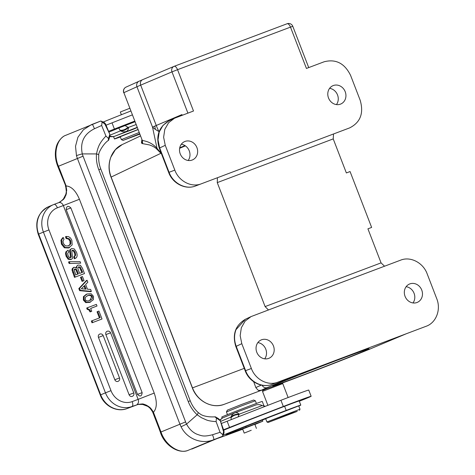 <?xml version="1.0" encoding="UTF-8"?>
<svg xmlns="http://www.w3.org/2000/svg" width="475" height="475" viewBox="0 0 475 475"><rect width="100%" height="100%" fill="white"/><g stroke="black" fill="none" stroke-linecap="round" stroke-linejoin="round"><path stroke-width="0.71" d="M132.282 114.914A129.841 2.031 158.9 0 0 112.023 122.853A44.46 0.695 -21.1 0 1 106.02 125.204M109.654 133.932L104.91 124.123L105.509 123.904L109.826 134.372L109.677 136.895L108.692 140.077M105.509 123.904L104.215 122.455L100.807 121.018L91.378 124.664L83.41 129.746L77.912 137.245L75.525 146.264L76.469 155.663A4.429 0.321 164.2 0 1 82.3 153.9C79.919 142.357 83.962 133.974 94.43 128.749L101.668 125.477L102.095 121.98L100.789 121.024M108.538 131.355A44.46 0.695 158.9 0 0 114.392 129.058A129.841 2.031 -21.1 0 1 134.674 121.113M109.974 135.203L120.496 130.827A8.859 6.769 -41.2 0 0 128.559 127.377A8.859 4.643 69.5 0 1 126.427 131.379A8.859 7.547 -112.6 0 1 120.496 130.827L118.697 128.054L108.87 132.133M118.697 128.054L134.93 121.784M137.186 127.627A48.397 0.754 158.9 0 0 135.143 128.47L132.543 129.55A8.859 4.637 -110.5 0 1 132.46 129.58A8.859 4.637 -110.5 0 1 132.382 129.61M136.01 124.581L128.559 127.377L128.054 127.199C125.608 126.237 124.949 125.537 126.089 125.097M109.933 136.01A8.859 7.547 67.4 0 0 114.974 136.135L114.974 136.135A8.859 4.637 69.5 0 1 114.897 136.165A8.859 4.637 69.5 0 1 114.712 136.224M141.865 139.745L141.467 142.933L142.185 143.593L142.292 140.404L123.868 92.667L142.292 140.404L142.666 143.634L149.536 144.952C153.116 146.223 155.699 147.773 157.29 149.619L161.488 153.858M174.83 170.121L169.07 172.294C173.054 183.439 185.761 189.994 195.569 185.968C185.404 190.095 172.615 183.498 168.672 172.478L159.279 148.141L165.258 145.32L174.83 170.121C178.838 181.26 191.532 187.815 201.335 183.795L217.431 177.727L217.265 182.608L333.224 138.902L346.364 172.947L350.069 171.552L371.634 227.43L367.923 228.825L381.063 262.877L265.103 306.583L268.458 309.967L251.043 316.593L245.142 321.076L241.336 327.732L240.166 335.635L241.799 343.68L251.37 368.481C255.378 379.62 268.078 386.169 277.875 382.155L406.386 333.717M333.224 138.902L333.521 133.974L343.538 130.197M308.72 67.587L292.79 26.303L290.486 27.122L306.434 68.448L324.11 61.786C335.843 58.757 344.678 63.318 350.615 75.46L360.181 100.261C363.939 113.228 360.418 122.443 349.624 127.906L211.648 179.906M165.258 145.32L163.626 137.251L164.795 129.366L168.589 122.728L174.503 118.233L193.497 111.013L177.549 69.688L171.986 71.873A4.429 3.996 -113 0 1 173.993 66.381L173.993 66.381A4.429 3.996 -113 0 1 174.129 66.328A4.429 1.983 69.3 0 1 174.159 66.316A4.429 1.983 69.3 0 1 175.887 66.993A4.429 1.983 69.3 0 1 177.549 69.688L290.486 27.122A4.429 1.983 -110.7 0 0 288.824 24.427A4.429 1.983 -110.7 0 0 287.096 23.75A4.429 1.983 -110.7 0 0 287.066 23.762L174.194 66.304M180.239 153.882A9.969 8.912 67.1 0 0 192.458 159.921A9.969 8.912 67.1 0 0 196.917 147.594A9.969 8.912 67.1 0 0 184.704 141.556A9.969 8.912 67.1 0 0 180.239 153.882M328.522 97.992A9.969 8.912 67.1 0 0 340.741 104.031A9.969 8.912 67.1 0 0 345.206 91.705A9.969 8.912 67.1 0 0 332.987 85.666A9.969 8.912 67.1 0 0 328.522 97.992M217.265 182.608L265.103 306.583M253.68 381.728L255.882 387.683A68.038 1.063 -21.1 0 1 261.369 385.094M140.41 135.987L122.223 144.572L115.425 149.631L110.883 157.094C108.514 163.578 108.597 170.24 111.138 177.074L192.476 387.879C195.189 394.648 199.613 399.671 205.746 402.954C211.957 406.048 218.138 406.493 224.283 404.29L260.965 390.462M373.962 347.356A4.429 3.925 67.2 0 1 373.837 347.409A4.429 3.925 67.2 0 1 373.712 347.457L406.357 333.729L426.164 326.26C436.175 322.81 441.239 309.569 436.721 298.621L427.156 273.82C423.142 262.675 410.447 256.126 400.651 260.146L384.548 266.214L381.063 262.877M277.762 383.604A51.609 0.808 158.9 0 0 272.804 385.89A51.609 0.808 158.9 0 0 299.666 376.313A51.609 0.808 158.9 0 0 364.141 351.049A51.609 0.808 158.9 0 0 369.093 348.733A51.609 0.808 158.9 0 0 342.243 358.334A51.609 0.808 158.9 0 0 277.762 383.604M251.37 368.481L245.605 370.654C249.595 381.793 262.301 388.348 272.11 384.328L297.683 374.686L267.271 387.576A63.608 0.992 -21.1 0 0 294.714 378.403A63.608 0.992 -21.1 0 0 373.712 347.457M245.213 370.838L235.82 346.501L236.217 346.317L245.605 370.654L245.213 370.838C249.155 381.853 261.945 388.455 272.11 384.328L290.67 377.328M257.854 342.594A9.969 8.912 -112.9 0 1 265.786 349.19A9.969 8.912 -112.9 0 1 264.706 358.833M241.799 343.68L236.217 346.317C234.098 340.622 234.021 335.077 235.992 329.674L245.456 319.23L250.871 316.677M384.548 266.214L268.458 309.967M405.062 296.347A9.969 8.912 67.1 0 0 417.282 302.385A9.969 8.912 67.1 0 0 421.747 290.059A9.969 8.912 67.1 0 0 409.527 284.02A9.969 8.912 67.1 0 0 405.062 296.347M256.779 352.236A9.969 8.912 67.1 0 0 268.993 358.275A9.969 8.912 67.1 0 0 273.457 345.948A9.969 8.912 67.1 0 0 261.244 339.91A9.969 8.912 67.1 0 0 256.779 352.236M406.137 286.704A9.969 8.912 -112.9 0 1 414.069 293.301A9.969 8.912 -112.9 0 1 412.995 302.943M142.185 143.593L142.666 143.634M161.286 153.336L157.296 148.681C157.261 148.141 152.831 144.168 150.45 143.147C148.788 142.12 146.068 141.206 142.292 140.404M157.29 149.619L152.517 127.098A66.453 1.039 -21.1 0 1 154.779 126.107A66.453 1.039 -21.1 0 1 156.257 125.477A66.453 59.927 67 0 0 158.876 131.462A66.453 30.727 167.5 0 1 155.414 129.408A66.453 30.727 167.5 0 1 152.517 127.098L136.948 86.759L123.868 92.667A4.429 4.269 65.7 0 1 126.035 87.115A4.429 4.429 0 0 0 123.726 92.744M168.672 172.478L169.07 172.294L159.677 147.957L158.038 139.917L159.196 132.02L163.002 125.364L168.922 120.87L174.331 118.317M329.597 88.35A9.969 8.912 -112.9 0 1 337.529 94.941A9.969 8.912 -112.9 0 1 336.454 104.583M195.569 185.968L201.335 183.795M181.313 144.24A9.969 8.912 -112.9 0 1 189.246 150.83A9.969 8.912 -112.9 0 1 188.171 160.473M161.15 153.176L111.019 177.127C105.895 164.641 111.097 149.471 122.253 144.56M155.414 129.408L154.779 126.107M244.257 368.363L192.357 387.933C197.155 401.274 212.432 409.141 224.283 404.29L261.606 390.218M266.73 388.675L263.013 390.242L262.503 391.394L282.756 383.574L281.895 383.194M223.541 429.768A44.46 0.695 158.9 0 0 229.52 427.423A129.841 2.031 -21.1 0 1 283.332 406.481A31.012 0.487 -21.1 0 1 297.219 401.197A31.012 0.487 -21.1 0 1 311.143 396.269L308.75 390.07A31.012 0.487 158.9 0 0 294.827 394.998A31.012 0.487 158.9 0 0 280.951 400.277A129.841 2.031 158.9 0 0 227.151 421.218A44.46 0.695 -21.1 0 1 221.267 423.522M191.805 449.065L222.454 436.329L213.809 439.666C201.519 444.849 186.711 438.698 181.082 426.764L186.562 424.11C189.264 429.174 192.838 432.588 197.285 434.352C202.231 435.985 203.698 436.887 212.509 434.75C213.578 437.522 214.011 439.161 213.809 439.666L187.762 450.484C179.491 454.035 165.573 445.663 160.989 431.977L185.588 421.901A22.153 18.863 -112.6 0 0 186.562 424.11L197.178 414.776L201.412 417.679L206.215 419.858C208.442 420.773 211.743 421.355 216.113 421.61L220.067 432.315L222.745 434.655C223.487 432.476 223.707 431.324 223.404 431.205L220.335 420.767L224.004 430.997L224.01 433.022L222.698 436.044L222.745 434.655M215.021 416.985L220.335 420.767M220.168 420.333L218.458 418.641L215.543 416.919M223.03 435.225A65.117 1.015 -21.1 0 1 286.188 410.412A19.932 0.309 -21.1 0 1 300.794 405.104L299.202 400.971A19.932 0.309 158.9 0 0 297.659 401.434A19.932 0.309 158.9 0 0 292.22 403.406L279.995 408.043A65.117 1.015 158.9 0 0 223.689 430.166M311.143 396.269A31.012 0.487 -21.1 0 1 299.309 401.256M240.124 423.48L244.097 421.907L240.112 423.451M235.891 425.155L231.937 426.574L235.885 425.137M230.636 427.185L230.63 427.168C233.379 426.075 233.118 426.146 229.858 427.399L232.756 426.324M227.276 428.468L226.302 428.955C230.791 427.227 231.117 427.061 227.276 428.468L230.132 427.441M223.606 429.934L224.823 429.501M265.305 406.321L262.259 405.531C259.861 404.468 257.592 404.338 255.455 405.133L235.101 412.763A8.859 4.637 69.5 0 1 239.222 414.17C235.796 413.974 233.041 414.948 230.957 417.092L220.548 421.414M265.715 418.79A19.932 0.309 -21.1 0 1 265.145 418.992L246.852 425.95A50.498 0.79 158.9 0 0 232.869 431.609A50.498 0.79 158.9 0 0 226.041 434.684A50.498 0.79 158.9 0 0 227.863 434.209L257.765 422.946L262.823 421.194L254.897 424.484M242.707 429.192L240.611 429.982A65.117 1.015 -21.1 0 1 217.182 438.52M292.22 403.406A19.932 0.309 158.9 0 0 284.59 406.279A65.117 1.015 158.9 0 0 279.995 408.043M300.794 405.104A19.932 0.309 -21.1 0 1 298.781 406.036M254.82 424.282L242.63 428.99M298.728 405.899L265.668 418.659L266.938 421.966L300.004 409.213L298.728 405.899M251.239 430.285L244.215 433.105L251.239 430.285M297.219 411.38L268.09 422.477L291.935 413.03L297.219 411.38M223.565 417.555A8.859 7.547 67.4 0 0 223.357 417.638A8.859 7.547 67.4 0 0 220.192 420.393M231.236 419.609L230.957 417.092A8.859 7.547 -112.6 0 1 234.81 412.882A8.859 7.547 -112.6 0 1 235.018 412.799L235.018 412.799A8.859 4.637 69.5 0 1 235.101 412.763A8.859 8.859 0 0 0 234.81 412.882L223.357 417.638A8.859 8.859 0 0 0 220.026 420.054M238.034 416.943L239.222 414.17L262.259 405.531M228.528 427.951L230.298 427.245C232.376 426.455 232.311 426.497 230.114 427.375L228.517 427.933M230.292 427.233L230.298 427.245C232.376 426.455 232.311 426.497 230.114 427.375M229.318 427.749L224.259 429.673L229.318 427.749M215.525 416.913L215.264 416.824C207.919 417.323 202.593 415.72 200.533 414.253L198.039 412.407A4.429 1.104 -47.3 0 1 197.178 414.776A31.012 26.41 67.4 0 1 188.243 401.517L190.232 400.811C192.007 405.353 194.613 409.224 198.039 412.407M216.422 418.142L216.113 421.61M220.067 432.315L212.509 434.75M223.404 431.205L224.004 430.997M79.426 199.268C75.852 190.819 71.416 186.378 66.12 185.939L66.405 193.141L63.49 199.393L59.221 202.522C61.055 202.457 62.427 203.466 63.341 205.556L79.426 199.268L154.215 393.08C157.225 401.856 156.97 408.251 153.449 412.253C151.685 409.319 150.254 407.556 149.138 406.962L149.049 406.891M137.483 394.404C140.208 396.963 141.758 396.376 142.138 392.623L70.858 207.902C68.056 205.372 66.506 205.966 66.203 209.683L137.483 394.404L142.138 392.623M132.192 401.607A17.718 15.847 -112.9 0 1 110.984 390.664L48.955 229.912L43.421 232.079L38.671 234.086L100.7 394.838L105.45 392.831A22.153 19.808 -112.9 0 0 131.961 406.511L136.972 404.837L127.211 408.512A4.429 1.983 69.3 0 1 127.175 408.53C117.004 412.656 104.221 406.054 100.272 395.034L100.7 394.838A22.153 19.808 67.1 0 0 127.211 408.512L131.961 406.511A4.429 1.983 69.3 0 0 132.192 401.607L138.13 399.368C138.86 401.535 138.528 403.233 137.144 404.463L142.102 403.958L137.144 404.463M160.36 432.131L160.989 431.977L153.449 412.253L153.223 412.668L149.138 406.962C145.647 404.747 143.302 403.75 142.102 403.958L142.292 403.982M97.767 311.499L98.948 311.054L102.012 318.986L92.013 322.786L91.337 321.029L100.148 317.674L97.767 311.499L97.037 311.808L99.412 317.953M97.007 306.019L90.648 308.418L91.746 311.262L90.796 311.618L89.514 309.498L87.917 309.035L87.424 307.753L96.377 304.38L97.007 306.019L90.66 308.447M89.514 309.498L88.783 309.807L87.186 309.344L86.693 308.061L87.424 307.753M88.783 309.807L90.066 311.927L91.746 311.262M89.633 302.403L90.707 301.957L86.444 302.302L84.111 299.778L84.176 296.329L87.062 293.989L91.141 293.734L93.462 296.252L93.409 299.701L89.633 302.403L85.714 302.611L83.38 300.087L83.446 296.637L86.331 294.298M80.346 290.35L79.551 288.289L87.073 280.268L86.343 280.577L78.82 288.598L79.616 290.658L90.63 291.697L91.36 291.389L80.346 290.35L79.616 290.658M84.033 280.624L82.068 281.396L80.495 277.329L81.225 277.02L82.46 276.551L84.033 280.624L82.068 281.396M84.485 273.57L74.492 277.37L71.974 269.972L72.354 268.464L74.159 267.217L76.718 268.173C76.505 266.534 76.986 265.489 78.161 265.044L80.441 265.299L82.43 268.238L84.485 273.57L74.492 277.37M77.431 265.353L75.947 267.443M69.136 263.506L80.691 263.156L69.136 263.506L68.554 261.998L69.285 261.689L80.115 261.66L80.691 263.156M74.409 256.732L75.685 255.117L75.258 252.587L74.011 250.592L72.532 250.212L71.856 251.251L72.55 258.311L71.398 259.362L68.899 258.964L66.862 256.001L66.263 253.531L66.589 251.554L68.103 250.177L68.78 251.934L67.682 253.359L68.062 255.598L69.202 257.355L70.579 257.658L71.226 256.886L70.347 250.39L70.573 249.535L69.843 249.844L71.725 248.502L74.29 248.947L76.427 252.1C77.71 255.425 77.265 257.557 75.086 258.495L74.409 256.732L73.678 257.04L74.955 255.425L74.528 252.896L73.281 250.901L71.802 250.521M69.843 249.844L69.617 250.699L70.496 257.195L69.849 257.967M68.103 250.177L65.859 251.863L65.532 253.84L66.132 256.31L68.168 259.273L70.858 259.593M75.086 258.495L74.355 258.798L73.678 257.04M63.312 237.53L62.581 237.838L60.931 240.267L61.441 244.15L64.374 247.796L68.584 247.986L69.546 247.582L65.105 247.487L62.172 243.841L61.661 239.958L63.312 237.53L63.988 239.293L63.003 241.051L63.359 243.414L65.455 245.919L68.733 245.872M68.531 245.955L70.799 243.936L70.698 240.766L69.255 238.753L68.525 239.062L66.138 238.515L65.461 236.758L66.191 236.449L68.602 236.657L70.478 237.951L71.862 240.267L72.176 244.874L68.584 247.986M68.525 239.062L69.968 241.074L70.068 244.245L68.358 246.02M103.176 335.599A2.66 2.66 0 0 0 99.661 334.109A2.66 2.375 67.1 0 0 98.468 337.398L114.813 379.751A2.66 2.375 67.1 0 0 118.073 381.366A2.66 2.66 0 0 0 119.522 377.957L103.176 335.599L98.468 337.398M105.883 334.602L110.586 332.809A2.66 2.66 0 0 0 107.077 331.312A2.66 2.375 67.1 0 0 105.883 334.602L129.087 394.731A2.66 2.375 67.1 0 0 132.341 396.34A2.66 2.66 0 0 0 133.79 392.932L129.087 394.731M137.204 404.747A13.288 12.356 71.2 0 0 136.972 404.837L127.175 408.53A4.429 1.983 69.3 0 1 127.14 408.542M149.583 407.342L146.799 405.365L142.999 404.077M185.588 421.901L83.06 156.186A22.153 18.863 -112.6 0 1 82.3 153.9L96.52 153.93C97.892 147.446 99.032 143.308 105.931 136.07L108.502 138.457L108.294 140.404M83.06 156.186L58.455 166.262C52.689 153.104 57.392 137.815 66.096 135.179M57.908 166.636L58.455 166.262L60.307 170.875L59.708 171.143L57.902 166.642C55.266 160.081 54.667 153.769 56.103 147.713C57.196 141.514 62.789 136.105 65.621 135.363L100.807 121.018M104.91 124.123L102.095 121.98M60.307 170.875L66.12 185.939L65.681 185.796L66.482 192.892L66.007 194.934L64.285 198.384L63.454 199.429L58.912 202.576M59.369 202.386L54.049 204.404M98.782 169.688L100.777 168.981C99.043 164.421 98.378 159.838 98.788 155.224L98.788 155.224A4.429 1.223 -174.7 0 0 96.52 153.93A31.012 26.41 67.4 0 0 98.782 169.688L188.243 401.517M108.686 140.089L108.543 140.345C104.126 142.773 97.85 153.051 98.788 155.224M108.502 138.457L109.826 134.372M101.668 125.477L105.931 136.07M102.012 318.986L92.013 322.786M92.744 322.478L92.067 320.72M90.796 311.618L90.066 311.927M87.186 309.344L87.917 309.035M86.04 294.417L87.062 293.989M89.733 300.449C92.097 299.565 92.957 298.306 92.328 296.679C91.705 295.052 90.167 294.702 87.721 295.622L85.435 297.207L85.245 299.351C85.874 300.978 87.37 301.346 89.733 300.449L90.102 300.307M86.99 295.931C89.437 295.011 90.974 295.361 91.598 296.988L89.722 300.455M87.073 280.268L87.827 282.233L85.619 284.46L87.453 289.216L90.606 289.423L91.36 291.389M79.551 288.289L78.82 288.598M81.332 288.794L86.07 289.138L84.639 285.428L81.332 288.794M85.197 289.073L84.028 286.051M82.798 281.093L81.225 277.02M75.222 277.062L72.705 269.663L73.085 268.155L74.159 267.217M77.33 265.394L78.161 265.044M78.702 266.861L78.048 267.532L77.918 268.666L79.598 273.398L82.626 272.258L80.228 267.069L78.755 266.837M74.872 268.969L74.177 269.824L75.727 274.859L78.417 273.843L76.647 269.527L74.937 268.939M78.078 267.122L79.497 267.377L81.884 272.537M74.272 269.224L75.911 269.836L77.674 274.123M69.867 263.197L69.285 261.689M70.573 249.535L71.725 248.502M69.255 238.753L66.868 238.207L66.191 236.449M66.138 238.515L66.868 238.207M264.088 406.149L262.271 401.446A21.708 0.338 158.9 0 0 252.528 404.902A21.708 0.338 158.9 0 0 232.032 412.799A21.708 0.338 158.9 0 0 221.772 417.08L222.211 418.214M256.405 403.459L255.366 400.787L241.846 405.745L226.438 411.95L227.472 414.622M255.366 400.787L253.65 400.021L241.288 404.563L227.353 410.139L226.438 411.95M130.779 111.019A65.117 1.015 158.9 0 0 103.223 122.028M129.722 108.294L120.317 112.011L121.368 114.73M120.329 136.954A21.708 0.338 -21.1 0 1 114.457 138.961A21.708 0.338 -21.1 0 1 137.928 129.55M137.964 129.639L120.24 136.729L121.357 139.62L139.08 132.531M139.715 134.193L123.078 140.386L139.561 133.79M114.404 129.058L112.023 122.853M137.091 127.383L114.974 136.135L132.543 129.55M120.032 130.275C122.978 130.488 125.649 129.467 128.054 127.199M136.948 86.759A4.429 4.269 -114.3 0 1 139.116 81.207L142.702 79.646A4.429 3.996 67 0 0 140.689 85.138A66.453 1.039 158.9 0 0 136.948 86.759M343.425 130.239A4.429 1.983 -110.6 0 0 343.443 130.233L349.624 127.906L343.443 130.233M185.398 145.867L179.627 148.307M262.105 385.237A4.429 3.996 67 0 0 267.271 387.576M419.965 328.599A4.429 1.983 -110.6 0 0 419.983 328.593L426.164 326.26L419.983 328.593M141.467 142.933L141.924 139.917M187.904 113.121L171.986 71.873L140.689 85.138L156.257 125.477L181.943 114.588L182.204 115.271M142.833 79.592A4.429 3.996 67 0 0 142.702 79.646L173.993 66.381A4.429 4.429 0 0 1 174.159 66.316L287.096 23.75A4.429 4.429 0 0 1 292.79 26.303M184.965 145.576L179.728 147.796M158.988 131.967L159.244 131.308M227.151 421.218L229.532 427.423M283.337 406.481L280.945 400.282M227.709 433.812L227.863 434.209M245.83 426.36L246.21 427.346M284.59 406.279L286.188 410.412M235.178 412.739L255.455 405.133M230.975 417.786C232.982 415.613 235.642 414.556 238.961 414.616M187.566 450.555L187.661 450.526C177.395 454.177 163.863 444.184 160.348 432.137L158.662 427.583L159.262 427.316M181.082 426.764A26.582 22.64 -112.6 0 1 179.912 424.116L77.383 158.401A26.582 22.64 -112.6 0 1 76.469 155.663M48.955 229.912A17.718 15.847 -112.9 0 1 57.404 207.795L63.341 205.556L138.13 399.368L154.215 393.08M48.593 206.696A22.153 19.808 67.1 0 0 38.671 234.086L38.243 234.282C34.521 221.766 37.97 212.568 48.593 206.696L53.343 204.689A22.153 19.808 -112.9 0 1 53.984 204.434A4.429 1.983 69.3 0 1 54.019 204.416L53.343 204.689A22.153 19.808 -112.9 0 0 43.421 232.079L105.45 392.831L110.984 390.664M153.223 412.668L152.956 412.799C151.875 410.062 150.088 407.9 147.6 406.315L142.755 404.48C139.306 404.332 137.412 404.433 137.067 404.783L137.465 404.652M94.43 128.749C93.367 126.006 92.607 124.539 92.144 124.361M59.708 171.143L65.681 185.796M58.882 202.588L54.019 204.416A4.429 1.983 69.3 0 1 57.404 207.795M65.716 185.838A13.288 12.356 71.2 0 1 66.666 191.033M86.444 302.302L85.714 302.611M84.111 299.778L83.38 300.087M84.176 296.329L83.446 296.637M92.328 296.679L91.598 296.988M73.37 272.27L72.639 272.579M72.705 269.663L71.974 269.972M73.085 268.155L72.354 268.464M74.005 267.283L73.429 267.526M80.228 267.069L79.497 267.377M81.546 269.467L80.815 269.77M76.647 269.527L75.911 269.836M77.193 270.673L76.463 270.982M75.685 255.117L74.955 255.425M75.258 252.587L74.528 252.896M74.011 250.592L73.281 250.901M68.899 258.964L68.168 259.273M66.862 256.001L66.132 256.31M66.263 253.531L65.532 253.84M66.589 251.554L65.859 251.863M71.119 257.207L70.389 257.515M71.226 256.886L70.496 257.195M70.787 253.792L70.057 254.101M70.347 250.39L69.617 250.699M61.661 239.958L60.931 240.267M70.799 243.936L70.068 244.245M70.698 240.766L69.968 241.074M65.105 247.487L64.374 247.796M62.172 243.841L61.441 244.15M114.813 379.751L119.522 377.957M70.858 207.902L66.203 209.683M109.814 136.509A8.859 8.859 0 0 0 114.897 136.165L132.46 129.58M126.035 87.115L139.116 81.207M406.416 333.705L373.837 347.409C355.051 355.395 290.801 380.208 269.717 387.63L261.968 390.224L258.964 390.402C258.863 390.919 257.836 390.017 255.882 387.683M235.82 346.501C232.144 334.37 235.362 325.274 245.48 319.218M141.983 140.131L141.871 139.769M159.279 148.141C155.604 136.022 158.816 126.932 168.922 120.87M192.357 387.933L111.019 177.127M288.135 397.527L282.756 383.574M267.882 405.323L262.503 391.394M262.36 419.995L262.823 421.194M256.411 428.397L254.808 424.246M244.215 433.105L242.618 428.955M268.09 422.477L266.944 421.966M299.493 410.358L300.004 409.213M152.956 412.799L158.662 427.583M148.283 406.279L149.108 406.909M146.799 405.365L144.768 404.51M143.913 404.267L143.153 404.106M66.001 194.934L66.476 192.892M64.992 197.268L64.285 198.384M100.272 395.034L38.243 234.282M65.413 185.927C66.453 188.688 66.583 191.484 65.805 194.328L63.448 198.942C60.99 201.37 59.517 202.57 59.025 202.54M100.777 168.981L190.232 400.811M110.586 332.809L133.79 392.932M113.525 136.557L114.457 138.961M123.078 140.386L121.362 139.626"/></g></svg>
